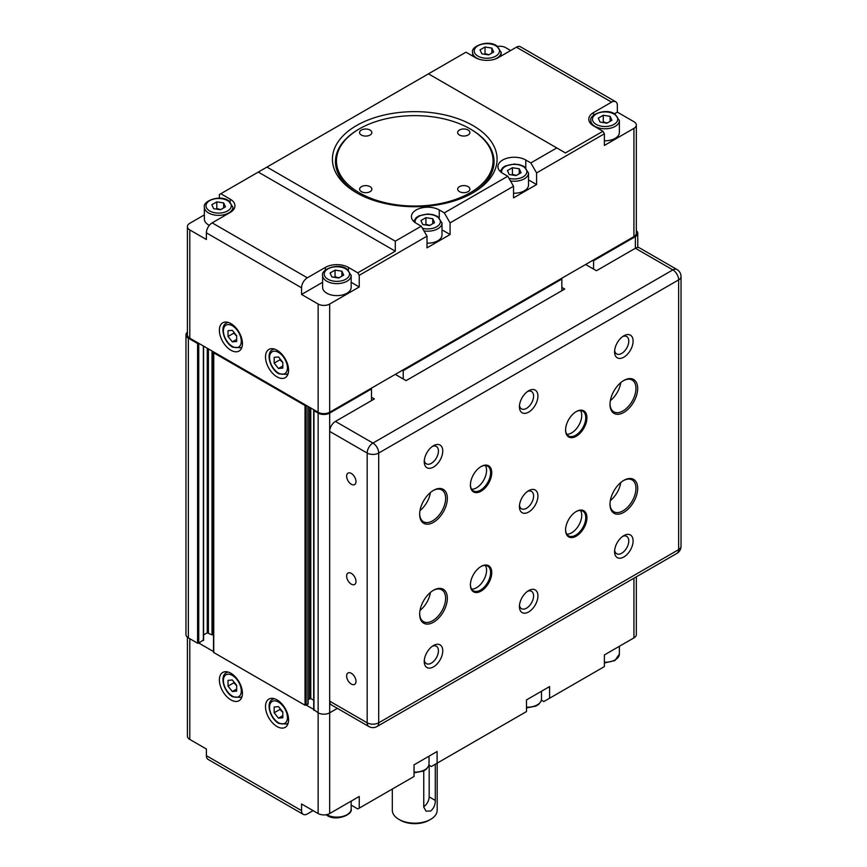 <?xml version="1.0" encoding="UTF-8"?>
<svg xmlns="http://www.w3.org/2000/svg" width="867" height="867" viewBox="0 0 867 867"><rect width="100%" height="100%" fill="white"/><g stroke="black" fill="none" stroke-linecap="round" stroke-linejoin="round"><path stroke-width="1.3" d="M198.89 343.408L197.589 343.495L188.367 338.173A8.161 4.714 180 0 1 185.971 334.835A8.161 4.714 180 0 1 187.413 332.169M306.322 405.431L305.021 405.518L213.748 352.826L213.889 352.067M370.773 388.535L371.499 388.947L329.677 413.093A8.161 4.714 180 0 1 318.146 413.093L313.962 410.676L314.103 409.928M402.494 370.22L403.22 370.632L403.22 378.966M561.112 278.643L561.838 279.055L403.22 370.632M592.833 260.328L593.559 260.739L593.559 269.073M636.324 230.6A8.161 4.714 180 0 1 637.765 233.266A8.161 4.714 180 0 1 635.381 236.604L593.559 260.739M213.748 651.865L213.748 652.526L305.021 705.229L307.904 704.232L307.904 703.56M561.838 279.055L561.838 290.716M371.499 388.947L371.499 400.608M313.962 709.726L318.146 712.804A8.161 4.714 0 0 0 329.677 712.804L337.382 708.361M308.143 699.431L310.787 698.564L313.724 700.254M203.604 634.904L207.256 632.802L212.014 634.882L213.51 634.687M185.971 334.835L185.971 634.546A8.161 4.714 0 0 0 188.367 637.874L197.589 643.206L198.749 643.206L203.366 639.879M219.373 330.262A16.31 9.418 60 0 1 222.743 322.795A16.31 9.418 60 0 1 235.315 327.162A16.31 9.418 60 0 1 242.435 343.581A16.31 9.418 60 0 1 239.064 351.048A16.31 9.418 60 0 1 226.493 346.681A16.31 9.418 60 0 1 219.373 330.262M265.508 356.901A16.31 9.418 60 0 1 268.889 349.434A16.31 9.418 60 0 1 281.461 353.801A16.31 9.418 60 0 1 288.581 370.22A16.31 9.418 60 0 1 285.2 377.687A16.31 9.418 60 0 1 272.628 373.319A16.31 9.418 60 0 1 265.508 356.901M472.97 125.563A82.332 47.533 0 0 0 356.532 125.563A82.332 47.533 0 0 0 356.532 192.788L356.532 192.788A82.332 47.533 0 0 0 472.981 192.788A82.332 47.533 0 0 0 472.97 125.563M357.627 193.406A79.298 45.788 180 0 1 358.656 129.291A79.298 45.788 180 0 1 358.678 129.281A79.298 45.788 180 0 1 358.7 129.27M468.137 191.629A6.112 3.533 180 0 1 461.461 192.398A6.112 3.533 180 0 1 457.689 189.136A6.112 3.533 180 0 1 459.477 186.633A6.112 3.533 180 0 1 466.143 185.874A6.112 3.533 180 0 1 469.925 189.136A6.112 3.533 180 0 1 468.137 191.629M468.082 135.014A6.112 3.533 180 0 1 461.417 135.783A6.112 3.533 180 0 1 457.646 132.521A6.112 3.533 180 0 1 459.434 130.028A6.112 3.533 180 0 1 466.099 129.259A6.112 3.533 180 0 1 469.881 132.521A6.112 3.533 180 0 1 468.082 135.014M370.036 135.046A6.112 3.533 180 0 1 363.36 135.816A6.112 3.533 180 0 1 359.588 132.553A6.112 3.533 180 0 1 361.376 130.05A6.112 3.533 180 0 1 368.042 129.281A6.112 3.533 180 0 1 371.824 132.553A6.112 3.533 180 0 1 370.036 135.046M370.079 191.661A6.112 3.533 180 0 1 363.414 192.42A6.112 3.533 180 0 1 359.632 189.158A6.112 3.533 180 0 1 361.42 186.665A6.112 3.533 180 0 1 368.085 185.896A6.112 3.533 180 0 1 371.867 189.158A6.112 3.533 180 0 1 370.079 191.661M359.361 128.89A78.312 45.214 180 0 1 359.382 128.869A78.312 45.214 180 0 1 470.131 128.869A78.312 45.214 180 0 1 470.152 192.799A78.312 45.214 180 0 1 359.404 192.821A78.312 45.214 180 0 1 359.361 128.89M470.131 128.869L470.835 129.281A79.298 45.788 180 0 1 470.835 129.281A79.298 45.788 180 0 1 471.886 193.406M619.374 120.546L614.855 113.978C605.957 107.703 588.78 114.845 590.817 120.546A14.273 8.236 0 0 0 595 126.376A14.273 8.236 0 0 0 615.191 126.376A14.273 8.236 0 0 0 619.374 120.546L619.374 132.532A14.273 8.236 180 0 1 615.191 138.362A14.273 8.236 180 0 1 604.375 140.768M339.019 277.83L335.063 276.779L334.424 277.342M351.168 275.392L351.168 287.378A14.273 8.236 180 0 1 346.984 293.209A14.273 8.236 180 0 1 331.422 294.997A14.273 8.236 180 0 1 322.611 287.378L322.611 275.392A14.273 8.236 0 0 0 326.794 281.222A14.273 8.236 0 0 0 346.984 281.222A14.273 8.236 0 0 0 351.168 275.392L346.648 268.824C337.751 262.549 320.573 269.691 322.611 275.392M516.374 175.427L512.419 174.386L511.79 174.939M510.479 180.943A14.273 8.236 0 0 0 524.34 178.819A14.273 8.236 0 0 0 528.523 172.999L528.523 184.985A14.273 8.236 180 0 1 524.34 190.816A14.273 8.236 180 0 1 513.524 193.211M429.859 225.377L425.903 224.336L425.274 224.889M423.963 230.893A14.273 8.236 0 0 0 437.824 228.769A14.273 8.236 0 0 0 442.007 222.949L442.007 234.935A14.273 8.236 180 0 1 437.824 240.766A14.273 8.236 180 0 1 427.008 243.161M233.949 332.321L233.787 333.145L236.669 336.049M280.095 358.96L279.933 359.783L282.815 362.688M636.324 125.043A8.161 4.714 180 0 1 633.929 128.37L604.375 145.439L604.375 133.789L602.933 131.285L593.559 125.878A16.31 9.418 180 0 1 588.78 119.213A16.31 9.418 180 0 1 593.559 112.558L611.582 102.143A8.161 4.714 -60 0 1 615.657 101.742A8.161 4.714 -60 0 1 617.347 105.481L617.347 112.136L633.929 121.716A8.161 4.714 180 0 1 636.324 125.043L636.324 233.266A8.161 4.714 180 0 1 633.929 236.604L329.677 412.258L329.677 304.035A8.161 4.714 180 0 1 318.146 304.035L301.564 294.455L301.564 287.801A8.161 4.714 -60 0 1 307.33 277.808L325.353 267.404A16.31 9.418 180 0 1 348.426 267.404L357.8 272.812L359.241 275.316L427.008 236.182L421.243 226.189L395.287 241.178L395.287 251.17L357.8 272.812M219.373 198.207L219.373 194.555L220.814 193.72L230.178 199.139A16.31 9.418 180 0 1 234.957 205.793A16.31 9.418 180 0 1 230.178 212.458L212.155 222.862A8.161 4.714 120 0 0 206.389 232.855L206.389 239.509L189.808 229.939A8.161 4.714 180 0 1 187.413 226.612L187.413 334.835A8.161 4.714 180 0 0 189.808 338.173L318.146 412.258A8.161 4.714 0 0 0 329.677 412.258M359.241 275.316L359.241 286.966L351.168 282.306M322.611 282.306L301.564 294.455M359.241 286.966L329.677 304.035M187.413 226.612A8.161 4.714 180 0 1 189.808 223.285L204.374 214.875M209.326 225.355A14.273 8.236 180 0 1 204.374 219.113L204.374 207.126A14.273 8.236 0 0 0 208.557 212.957A14.273 8.236 0 0 0 228.736 212.957A14.273 8.236 0 0 0 232.92 207.126L232.92 210.356M497.691 46.406A8.161 4.714 180 0 1 505.602 47.62L510.641 50.535M282.815 362.341L282.815 368.107L278.491 368.497L274.167 363.11L274.167 357.345L278.491 356.955L282.815 362.341M278.491 368.497L282.815 365.993M279.933 359.783L274.167 363.11M236.669 335.702L236.669 341.468L232.345 341.858L228.021 336.472L228.021 330.706L232.345 330.316L236.669 335.702M232.345 341.858L236.669 339.355M233.787 333.145L228.021 336.472M420.907 220.554L425.903 217.671L432.731 218.733L434.551 222.667L429.555 225.55L422.738 224.499L420.907 220.554M425.903 224.336L425.903 217.671M432.731 218.733L432.731 223.729M507.423 170.604L512.419 167.721L519.246 168.783L521.078 172.717L516.082 175.6L509.254 174.549L507.423 170.604M512.419 174.386L512.419 167.721M519.246 168.783L519.246 173.779M493.681 52.009L488.685 54.892L481.857 53.83L480.025 49.896L485.021 47.013L491.849 48.064L493.681 52.009M488.977 54.719L485.021 53.667L485.021 47.013M491.849 53.06L491.849 48.064M485.021 53.667L484.393 54.22M225.474 206.855L220.478 209.738L213.65 208.676L211.819 204.742L216.815 201.859L223.643 202.911L225.474 206.855M220.771 209.565L216.815 208.513L216.815 201.859M223.643 207.907L223.643 202.911M216.815 208.513L216.186 209.077M330.067 273.007L335.063 270.125L341.88 271.176L343.711 275.121L338.715 278.004L331.888 276.941L330.067 273.007M335.063 276.779L335.063 270.125M341.88 271.176L341.88 276.172M611.918 120.275L606.922 123.157L600.094 122.095L598.273 118.161L603.269 115.278L610.086 116.33L611.918 120.275M607.225 122.984L603.269 121.933L603.269 115.278M610.086 121.326L610.086 116.33M603.269 121.933L602.63 122.496M513.524 186.232L507.759 176.239L444.316 212.87L450.081 222.862L513.524 186.232L513.524 197.893L536.597 184.563L528.523 179.903M507.759 176.239L502.719 173.324A16.31 9.418 180 0 1 497.94 166.67A16.31 9.418 180 0 1 508.008 157.967A16.31 9.418 180 0 1 525.781 160.005L530.832 162.92L536.597 172.912L604.375 133.789M450.081 222.862L450.081 234.524L427.008 247.843L427.008 236.182M536.597 172.912L536.597 184.563M220.814 193.72L428.45 73.847L556.787 147.932L530.832 162.92M266.949 167.082L395.287 241.178M421.243 226.189L416.193 223.274A16.31 9.418 180 0 1 411.413 216.62A16.31 9.418 180 0 1 421.492 207.917A16.31 9.418 180 0 1 439.266 209.955L444.316 212.87M428.45 73.847L465.947 52.193L475.322 57.612A16.31 9.418 180 0 0 498.384 57.612L516.418 47.197L611.582 102.143M258.301 172.078L395.287 251.17M602.933 131.285L565.436 152.928L556.787 147.932M615.657 101.742L520.493 46.796A8.161 4.714 120 0 0 516.418 47.197M617.347 112.136L614.508 113.783M450.081 234.524L442.007 229.853M437.185 763.123L437.185 810.212A22.434 12.951 180 0 1 430.617 819.369A22.434 12.951 180 0 1 398.896 819.369L398.896 819.369A22.434 12.951 180 0 1 392.317 810.212L392.317 789.024M400.337 820.204L398.896 819.369L400.337 820.204A20.396 11.77 0 0 0 429.176 820.204L430.617 819.369M219.373 679.923A16.31 9.418 60 0 1 222.743 672.456A16.31 9.418 60 0 1 235.315 676.824A16.31 9.418 60 0 1 242.435 693.242A16.31 9.418 60 0 1 239.064 700.709A16.31 9.418 60 0 1 226.493 696.342A16.31 9.418 60 0 1 219.373 679.923M265.508 706.562A16.31 9.418 60 0 1 268.889 699.095A16.31 9.418 60 0 1 281.461 703.462A16.31 9.418 60 0 1 288.581 719.881A16.31 9.418 60 0 1 285.2 727.348A16.31 9.418 60 0 1 272.628 722.98A16.31 9.418 60 0 1 265.508 706.562M280.095 708.621L279.933 709.444L282.815 712.349M233.949 681.982L233.787 682.806L236.669 685.71M198.89 643.119L213.51 651.561M306.322 705.142L313.724 709.423M313.095 810.623L307.33 813.961A8.161 4.714 -60 0 1 303.244 814.362A8.161 4.714 -60 0 1 301.564 810.623L301.564 803.969L318.146 813.539A8.161 4.714 0 0 0 329.677 813.539L359.241 796.47L359.241 808.131L414.036 776.496L414.036 764.835L437.109 751.516L437.109 763.177L526.507 711.558L526.507 699.897L549.58 686.577L549.58 698.238L543.815 701.566L541.387 700.168M236.669 685.363L236.669 691.129L232.345 691.519L228.021 686.133L228.021 680.367L232.345 679.977L236.669 685.363M232.345 691.519L236.669 689.016M233.787 682.806L228.021 686.133M282.815 712.002L282.815 717.768L278.491 718.158L274.167 712.772L274.167 707.006L278.491 706.616L282.815 712.002M278.491 718.158L282.815 715.654M279.933 709.444L274.167 712.772M437.109 763.177L431.332 766.504L428.905 765.106M359.241 808.131L357.8 808.965L351.168 805.129M633.929 578.202L633.929 637.884L604.375 654.943L604.375 666.604L549.58 698.238M187.413 637.223L187.413 736.116A8.161 4.714 0 0 0 189.808 739.443L206.389 749.023L206.389 755.677A8.161 4.714 120 0 0 208.08 759.416L303.244 814.362M633.929 637.884A8.161 4.714 0 0 0 636.324 634.546L636.324 576.815M435.299 764.217L435.299 800.425C435.332 804.879 433.771 808.423 430.617 811.046L426 811.144L423.757 807.09L423.757 770.904M423.757 806.668A8.161 4.714 120 0 0 429.176 796.892L429.176 765.258M355.979 581.464A6.611 3.815 60 0 1 354.614 584.488A6.611 3.815 60 0 1 349.52 582.722A6.611 3.815 60 0 1 346.637 576.067A6.611 3.815 60 0 1 348.003 573.044A6.611 3.815 60 0 1 353.097 574.81A6.611 3.815 60 0 1 355.979 581.464M355.979 481.564A6.611 3.815 60 0 1 354.614 484.588A6.611 3.815 60 0 1 349.52 482.821A6.611 3.815 60 0 1 346.637 476.167A6.611 3.815 60 0 1 348.003 473.144A6.611 3.815 60 0 1 353.097 474.91A6.611 3.815 60 0 1 355.979 481.564M355.979 681.364A6.611 3.815 60 0 1 354.614 684.399A6.611 3.815 60 0 1 349.52 682.622A6.611 3.815 60 0 1 346.637 675.967A6.611 3.815 60 0 1 348.003 672.944A6.611 3.815 60 0 1 353.097 674.721A6.611 3.815 60 0 1 355.979 681.364M575.959 411.771A14.273 8.236 -60 0 1 582.819 411.218A14.273 8.236 -60 0 1 585.767 417.753A14.273 8.236 -60 0 1 579.546 432.124A14.273 8.236 -60 0 1 568.546 435.949A14.273 8.236 -60 0 1 565.587 429.739M566.812 434.28A14.273 8.236 120 0 0 581.735 415.423A14.273 8.236 120 0 0 580.511 410.568M586.926 417.753A15.086 8.713 120 0 0 576.252 411.597A15.086 8.713 120 0 0 565.587 430.075A15.086 8.713 120 0 0 576.252 436.242A15.086 8.713 120 0 0 586.926 417.753M480.795 466.717A14.273 8.236 -60 0 1 487.644 466.164A14.273 8.236 -60 0 1 490.603 472.699A14.273 8.236 -60 0 1 484.371 487.07A14.273 8.236 -60 0 1 473.371 490.895A14.273 8.236 -60 0 1 470.423 484.686M485.336 465.503A14.273 8.236 -60 0 1 486.56 470.369A14.273 8.236 -60 0 1 471.648 489.226M470.413 485.021A15.086 8.713 120 0 0 481.087 491.188A15.086 8.713 120 0 0 491.752 472.699A15.086 8.713 120 0 0 481.087 466.544A15.086 8.713 120 0 0 470.413 485.021M480.795 566.617A14.273 8.236 -60 0 1 487.644 566.075A14.273 8.236 -60 0 1 490.603 572.61A14.273 8.236 -60 0 1 484.371 586.97A14.273 8.236 -60 0 1 473.371 590.795A14.273 8.236 -60 0 1 470.423 584.586M471.648 589.126A14.273 8.236 120 0 0 486.56 570.28A14.273 8.236 120 0 0 485.336 565.414M470.413 584.932A15.086 8.713 120 0 0 481.087 591.088A15.086 8.713 120 0 0 491.752 572.61A15.086 8.713 120 0 0 481.087 566.444A15.086 8.713 120 0 0 470.413 584.932M575.959 511.671A14.273 8.236 -60 0 1 582.819 511.129A14.273 8.236 -60 0 1 585.767 517.664A14.273 8.236 -60 0 1 579.546 532.024A14.273 8.236 -60 0 1 568.546 535.849A14.273 8.236 -60 0 1 565.587 529.639M580.511 510.468A14.273 8.236 -60 0 1 581.735 515.334A14.273 8.236 -60 0 1 566.812 534.18M586.926 517.664A15.086 8.713 120 0 0 576.252 511.497A15.086 8.713 120 0 0 565.587 529.986A15.086 8.713 120 0 0 576.252 536.142A15.086 8.713 120 0 0 586.926 517.664M432.351 446.451A10.025 5.787 -60 0 1 436.35 446.451A10.025 5.787 -60 0 1 438.431 451.046A10.025 5.787 -60 0 1 434.053 461.136A10.025 5.787 -60 0 1 426.326 463.823A10.025 5.787 -60 0 1 424.321 460.355M442.755 451.046A13.081 7.554 120 0 0 433.5 445.703A13.081 7.554 120 0 0 424.245 461.732A13.081 7.554 120 0 0 433.5 467.075A13.081 7.554 120 0 0 442.755 451.046M623.406 380.721A18.348 10.599 -60 0 1 632.151 380.049A18.348 10.599 -60 0 1 635.955 388.449A18.348 10.599 -60 0 1 627.946 406.926A18.348 10.599 -60 0 1 613.803 411.836A18.348 10.599 -60 0 1 610 403.924M610.346 400.652A18.348 10.599 120 0 0 620.739 382.661M637.678 388.449A19.573 11.304 120 0 0 623.839 380.461A19.573 11.304 120 0 0 610 404.434A19.573 11.304 120 0 0 623.839 412.432A19.573 11.304 120 0 0 637.678 388.449M433.056 590.514A18.348 10.599 -60 0 1 441.812 589.842A18.348 10.599 -60 0 1 445.616 598.252A18.348 10.599 -60 0 1 437.597 616.719A18.348 10.599 -60 0 1 423.454 621.639A18.348 10.599 -60 0 1 419.661 613.717M420.007 610.444A18.348 10.599 120 0 0 430.4 592.454M447.339 598.252A19.573 11.304 120 0 0 433.5 590.254A19.573 11.304 120 0 0 419.661 614.237A19.573 11.304 120 0 0 433.5 622.224A19.573 11.304 120 0 0 447.339 598.252M433.056 490.614A18.348 10.599 -60 0 1 441.812 489.942A18.348 10.599 -60 0 1 445.616 498.341A18.348 10.599 -60 0 1 437.597 516.819A18.348 10.599 -60 0 1 423.454 521.728A18.348 10.599 -60 0 1 419.661 513.817M420.007 510.544A18.348 10.599 120 0 0 430.4 492.554M447.339 498.341A19.573 11.304 120 0 0 433.5 490.354A19.573 11.304 120 0 0 419.661 514.326A19.573 11.304 120 0 0 433.5 522.324A19.573 11.304 120 0 0 447.339 498.341M623.406 480.621A18.348 10.599 -60 0 1 632.151 479.95A18.348 10.599 -60 0 1 635.955 488.359A18.348 10.599 -60 0 1 627.946 506.827A18.348 10.599 -60 0 1 613.803 511.747A18.348 10.599 -60 0 1 610 503.825M610.346 500.552A18.348 10.599 120 0 0 620.739 482.561M637.678 488.359A19.573 11.304 120 0 0 623.839 480.361A19.573 11.304 120 0 0 610 504.345A19.573 11.304 120 0 0 623.839 512.332A19.573 11.304 120 0 0 637.678 488.359M622.69 336.559A10.025 5.787 -60 0 1 626.689 336.559A10.025 5.787 -60 0 1 628.77 341.154A10.025 5.787 -60 0 1 624.392 351.243A10.025 5.787 -60 0 1 616.665 353.931A10.025 5.787 -60 0 1 614.66 350.463M633.094 341.154A13.081 7.554 120 0 0 623.839 335.811A13.081 7.554 120 0 0 614.584 351.839A13.081 7.554 120 0 0 623.839 357.182A13.081 7.554 120 0 0 633.094 341.154M527.515 391.505A10.025 5.787 -60 0 1 531.525 391.505A10.025 5.787 -60 0 1 533.595 396.1A10.025 5.787 -60 0 1 529.217 406.19A10.025 5.787 -60 0 1 521.49 408.877A10.025 5.787 -60 0 1 519.485 405.409M537.919 396.1A13.081 7.554 120 0 0 528.675 390.757A13.081 7.554 120 0 0 519.42 406.786A13.081 7.554 120 0 0 528.675 412.128A13.081 7.554 120 0 0 537.919 396.1M527.515 491.405A10.025 5.787 -60 0 1 531.525 491.416A10.025 5.787 -60 0 1 533.595 496A10.025 5.787 -60 0 1 529.217 506.09A10.025 5.787 -60 0 1 521.49 508.777A10.025 5.787 -60 0 1 519.485 505.309M537.919 496A13.081 7.554 120 0 0 528.675 490.657A13.081 7.554 120 0 0 519.42 506.686A13.081 7.554 120 0 0 528.675 512.029A13.081 7.554 120 0 0 537.919 496M432.351 646.262A10.025 5.787 -60 0 1 436.35 646.262A10.025 5.787 -60 0 1 438.431 650.846A10.025 5.787 -60 0 1 434.053 660.936A10.025 5.787 -60 0 1 426.326 663.623A10.025 5.787 -60 0 1 424.321 660.155M442.755 650.846A13.081 7.554 120 0 0 433.5 645.503A13.081 7.554 120 0 0 424.245 661.532A13.081 7.554 120 0 0 433.5 666.875A13.081 7.554 120 0 0 442.755 650.846M622.69 536.37A10.025 5.787 -60 0 1 626.689 536.37A10.025 5.787 -60 0 1 628.77 540.954A10.025 5.787 -60 0 1 624.392 551.054A10.025 5.787 -60 0 1 616.665 553.731A10.025 5.787 -60 0 1 614.66 550.274M633.094 540.954A13.081 7.554 120 0 0 623.839 535.611A13.081 7.554 120 0 0 614.584 551.64A13.081 7.554 120 0 0 623.839 556.982A13.081 7.554 120 0 0 633.094 540.954M527.515 591.316A10.025 5.787 -60 0 1 531.525 591.316A10.025 5.787 -60 0 1 533.595 595.9A10.025 5.787 -60 0 1 529.217 605.99A10.025 5.787 -60 0 1 521.49 608.677A10.025 5.787 -60 0 1 519.485 605.209M537.919 595.9A13.081 7.554 120 0 0 528.675 590.557A13.081 7.554 120 0 0 519.42 606.586A13.081 7.554 120 0 0 528.675 611.929A13.081 7.554 120 0 0 537.919 595.9M676.943 269.496A8.161 4.714 120 0 0 672.868 269.897A8.161 4.714 -120 0 1 678.633 279.889L678.633 549.635L378.706 722.796L378.706 453.051L678.633 279.889A8.161 4.714 180 0 0 681.029 276.562A8.161 8.161 0 0 0 676.943 269.496L639.456 247.854A8.161 4.714 120 0 0 635.381 248.255L596.442 270.732L585.626 264.489M635.381 236.604L635.381 248.255L672.868 269.897L372.94 443.07L335.442 421.416L374.381 398.939L371.499 397.281M561.838 287.389L564.72 289.047L406.103 380.624L395.287 374.381M335.442 421.416A8.161 4.714 120 0 0 329.677 431.408L329.677 701.154A8.161 4.714 120 0 0 331.367 704.882L368.854 726.524A8.161 8.161 0 0 0 377.015 726.524A8.161 4.714 60 0 0 378.706 722.796A8.161 4.714 0 0 1 367.175 722.796A8.161 4.714 120 0 0 368.854 726.524M213.748 652.526L213.748 352.826M305.021 405.518L305.021 705.229M329.677 813.539L329.677 701.154L367.175 722.796L367.175 453.051A8.161 4.714 180 0 0 378.706 453.051A8.161 4.714 60 0 0 372.94 443.07A8.161 4.714 120 0 0 367.175 453.051L329.677 431.408L329.677 413.093M188.367 637.874L188.367 338.173M197.589 343.495L197.589 643.206M307.904 406.352L307.904 704.232M306.17 705.229L306.17 405.518M203.366 345.998L203.366 640.54M213.163 634.882L213.163 351.655M212.014 350.994L212.014 634.882M213.455 351.818L213.455 634.709M208.405 632.802L208.405 348.902M198.749 643.206L198.749 343.495M207.256 348.241L207.256 632.802M313.962 710.387L313.962 410.676M318.146 413.093L318.146 813.539M313.67 409.679L313.67 700.233M310.787 698.564L310.787 408.021M309.638 407.349L309.638 698.564M596.149 124.382A12.647 7.304 180 0 1 596.149 114.054A12.647 7.304 180 0 1 614.031 114.054A12.647 7.304 180 0 1 614.031 124.382A12.647 7.304 180 0 1 596.149 124.382M345.825 268.9A12.647 7.304 180 0 1 345.825 279.228A12.647 7.304 180 0 1 327.943 279.228A12.647 7.304 180 0 1 327.943 268.9A12.647 7.304 180 0 1 345.825 268.9M209.706 210.963A12.647 7.304 180 0 1 209.706 200.635A12.647 7.304 180 0 1 227.588 200.635A12.647 7.304 180 0 1 227.588 210.963A12.647 7.304 180 0 1 209.706 210.963M493.984 59.422A14.273 8.236 0 0 0 496.943 58.111A14.273 8.236 0 0 0 501.126 52.28L501.126 56.03M501.126 52.28L496.607 45.702C487.709 39.438 470.543 46.58 472.58 52.28A14.273 8.236 0 0 0 476.763 58.111A14.273 8.236 0 0 0 479.722 59.422M477.912 56.106A12.647 7.304 180 0 1 477.912 45.788A12.647 7.304 180 0 1 495.794 45.788A12.647 7.304 180 0 1 495.794 56.106A12.647 7.304 180 0 1 477.912 56.106M501.733 172.717A12.647 7.304 180 0 1 505.309 166.507A12.647 7.304 180 0 1 523.191 166.507A12.647 7.304 180 0 1 524.622 175.838A12.647 7.304 180 0 1 508.94 178.288M415.217 222.667A12.647 7.304 180 0 1 418.794 216.457A12.647 7.304 180 0 1 436.675 216.457A12.647 7.304 180 0 1 438.095 225.788A12.647 7.304 180 0 1 422.424 228.238M228.27 322.426A14.273 8.236 -120 0 0 226.363 323.055L227.718 322.275M232.345 346.41A12.647 7.304 60 0 1 223.404 330.923A12.647 7.304 60 0 1 232.345 325.764A12.647 7.304 60 0 1 241.286 341.251A12.647 7.304 60 0 1 232.345 346.41M274.416 349.076A14.273 8.236 -120 0 0 272.509 349.694L273.853 348.913M278.491 373.048A12.647 7.304 60 0 1 269.55 357.562A12.647 7.304 60 0 1 278.491 352.403A12.647 7.304 60 0 1 287.432 367.89A12.647 7.304 60 0 1 278.491 373.048M272.509 349.694C265.465 353.162 270.201 369.234 278.827 373.796L286.782 374.425A14.273 8.236 -120 0 0 288.277 373.081M226.363 323.055C219.318 326.523 224.065 342.595 232.681 347.158L240.636 347.786A14.273 8.236 -120 0 0 242.131 346.442M633.929 128.37L633.929 236.604M307.33 277.808L212.155 222.862M230.178 199.139L230.178 201.805M525.781 160.005L525.781 167.667M206.389 232.855L301.564 287.801M325.353 267.404L325.353 270.07M189.808 338.173L189.808 229.939M318.146 304.035L318.146 412.258M593.559 112.558L593.559 115.224M348.426 267.404L348.426 270.07M439.266 209.955L439.266 217.617M619.374 646.283L619.374 654.032A14.273 8.236 180 0 1 615.191 659.863A14.273 8.236 180 0 1 604.375 662.258M326.046 814.752L327.13 815.457C336.028 821.721 353.205 814.579 351.168 808.878A14.273 8.236 180 0 1 346.984 814.709A14.273 8.236 180 0 1 326.794 814.709A14.273 8.236 180 0 1 326.686 814.644M414.036 772.844L423.475 771.045L426.206 769.322L428.612 766.103L429.024 763.925A14.273 8.236 180 0 1 424.852 769.744A14.273 8.236 180 0 1 414.036 772.15M526.507 707.906L535.947 706.106L538.678 704.383L541.095 701.165L541.507 698.986A14.273 8.236 180 0 1 537.323 704.817A14.273 8.236 180 0 1 526.507 707.212M274.416 698.737A14.273 8.236 -120 0 0 272.509 699.355L273.853 698.574M278.491 722.71A12.647 7.304 60 0 1 269.55 707.223A12.647 7.304 60 0 1 278.491 702.064A12.647 7.304 60 0 1 287.432 717.551A12.647 7.304 60 0 1 278.491 722.71M228.27 672.088A14.273 8.236 -120 0 0 226.363 672.716L227.718 671.936M232.345 696.071A12.647 7.304 60 0 1 223.404 680.584A12.647 7.304 60 0 1 232.345 675.426A12.647 7.304 60 0 1 241.286 690.912A12.647 7.304 60 0 1 232.345 696.071M226.363 672.716C219.318 676.184 224.065 692.256 232.681 696.819L240.636 697.447A14.273 8.236 -120 0 0 242.131 696.103M272.509 699.355C265.465 702.823 270.201 718.895 278.827 723.457L286.782 724.086A14.273 8.236 -120 0 0 288.277 722.742M301.564 810.623L206.389 755.677M189.808 739.443L189.808 638.708M435.299 800.425L429.176 796.892M377.015 726.524L676.943 553.363A8.161 4.714 -120 0 0 678.633 549.635A8.161 4.714 0 0 0 681.029 546.297L681.029 276.562M308.143 406.493L308.143 703.896M213.51 352.49L213.51 652.201M203.604 346.128L203.604 640.204M313.724 410.351L313.724 710.051M637.765 247.474L637.765 233.266M359.382 128.869L358.678 129.281M232.92 207.126L228.4 200.559C219.503 194.284 202.336 201.426 204.374 207.126M528.523 172.999L524.004 166.421L519.463 164.665L514.239 164.069L505.537 165.879L502.795 167.602L500.183 171.438M442.007 222.949L437.488 216.371L432.936 214.615L427.724 214.019L419.01 215.829L416.279 217.552L413.667 221.388M286.782 374.425L288.137 373.644M240.636 347.786L241.991 347.006M472.58 52.28L472.58 56.03M590.817 120.546L590.817 123.775M619.374 654.032L614.876 660.589L604.375 662.952M240.636 697.447L241.991 696.667M286.782 724.086L288.137 723.306M541.507 698.986L541.507 691.248M429.024 763.925L429.024 756.176M351.168 808.878L351.168 801.141M676.943 553.363A8.161 8.161 0 0 0 681.029 546.297"/></g></svg>
